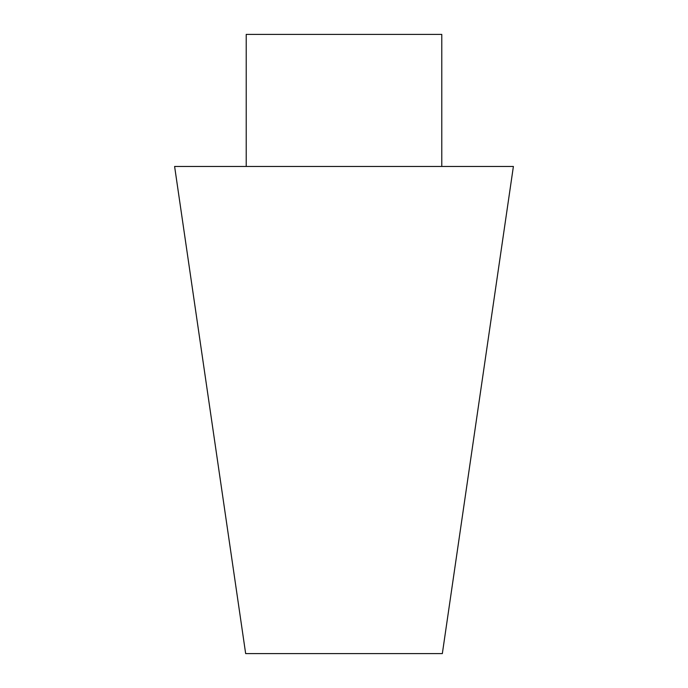 <?xml version="1.0" encoding="UTF-8"?>
<svg xmlns="http://www.w3.org/2000/svg" width="688" height="688" viewBox="0 0 688 688"><rect width="100%" height="100%" fill="white"/><g stroke="black" fill="none" stroke-linecap="round" stroke-linejoin="round"><path stroke-width="1.03" d="M246.218 166.453L246.218 34.4L441.782 34.4L441.782 166.453M174.606 166.453L513.394 166.453L442.341 653.6L245.659 653.6L174.606 166.453"/></g></svg>
